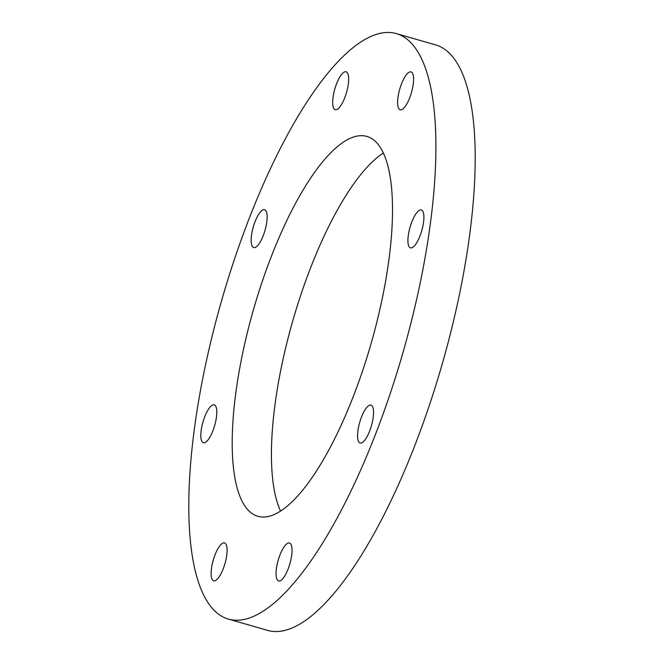 <?xml version="1.0" encoding="UTF-8"?>
<svg xmlns="http://www.w3.org/2000/svg" width="664" height="664" viewBox="0 0 664 664"><rect width="100%" height="100%" fill="white"/><g stroke="black" fill="none" stroke-linecap="round" stroke-linejoin="round"><path stroke-width="1" d="M212.77 431.077A19.704 6.109 -74 0 0 214.248 404.849A19.704 6.109 -74 0 0 204.836 416.502A19.704 6.109 -74 0 0 203.358 442.722A19.704 6.109 -74 0 0 212.77 431.077M223.079 569.139A19.704 6.109 -74 0 0 224.556 542.92A19.704 6.109 -74 0 0 215.144 554.564A19.704 6.109 -74 0 0 213.667 580.793A19.704 6.109 -74 0 0 223.079 569.139M288.018 569.255A19.704 6.109 -74 0 0 289.487 543.027A19.704 6.109 -74 0 0 280.075 554.681A19.704 6.109 -74 0 0 278.606 580.909A19.704 6.109 -74 0 0 288.018 569.255M369.533 431.351A19.704 6.109 -74 0 0 371.01 405.123A19.704 6.109 -74 0 0 361.598 416.776A19.704 6.109 -74 0 0 360.12 443.004A19.704 6.109 -74 0 0 369.533 431.351M419.88 236.21A19.704 6.109 -74 0 0 421.358 209.982A19.704 6.109 -74 0 0 411.946 221.635A19.704 6.109 -74 0 0 410.468 247.863A19.704 6.109 -74 0 0 419.88 236.21M409.563 98.139A19.704 6.109 -74 0 0 411.041 71.911A19.704 6.109 -74 0 0 401.629 83.564A19.704 6.109 -74 0 0 400.151 109.792A19.704 6.109 -74 0 0 409.563 98.139M344.633 98.023A19.704 6.109 -74 0 0 346.11 71.795A19.704 6.109 -74 0 0 336.698 83.448A19.704 6.109 -74 0 0 335.22 109.676A19.704 6.109 -74 0 0 344.633 98.023M263.118 235.927A19.704 6.109 -74 0 0 264.596 209.7A19.704 6.109 -74 0 0 255.183 221.353A19.704 6.109 -74 0 0 253.706 247.581A19.704 6.109 -74 0 0 263.118 235.927M280.54 511.023A197.606 61.246 106 0 1 311.856 264.579A197.606 61.246 106 0 1 383.46 152.977M272.572 253.283A197.606 61.246 106 0 1 366.951 136.444A197.606 61.246 106 0 1 352.144 399.421A197.606 61.246 106 0 1 257.765 516.268A197.606 61.246 106 0 1 272.572 253.283M373.674 438.97A304.552 94.388 106 0 1 228.217 619.055A304.552 94.388 106 0 1 251.033 213.742A304.552 94.388 106 0 1 396.499 33.648A304.552 94.388 106 0 1 373.674 438.97M396.499 33.648L435.783 44.944A304.552 94.388 106 0 1 412.966 450.258A304.552 94.388 106 0 1 267.501 630.352L228.217 619.055"/></g></svg>
